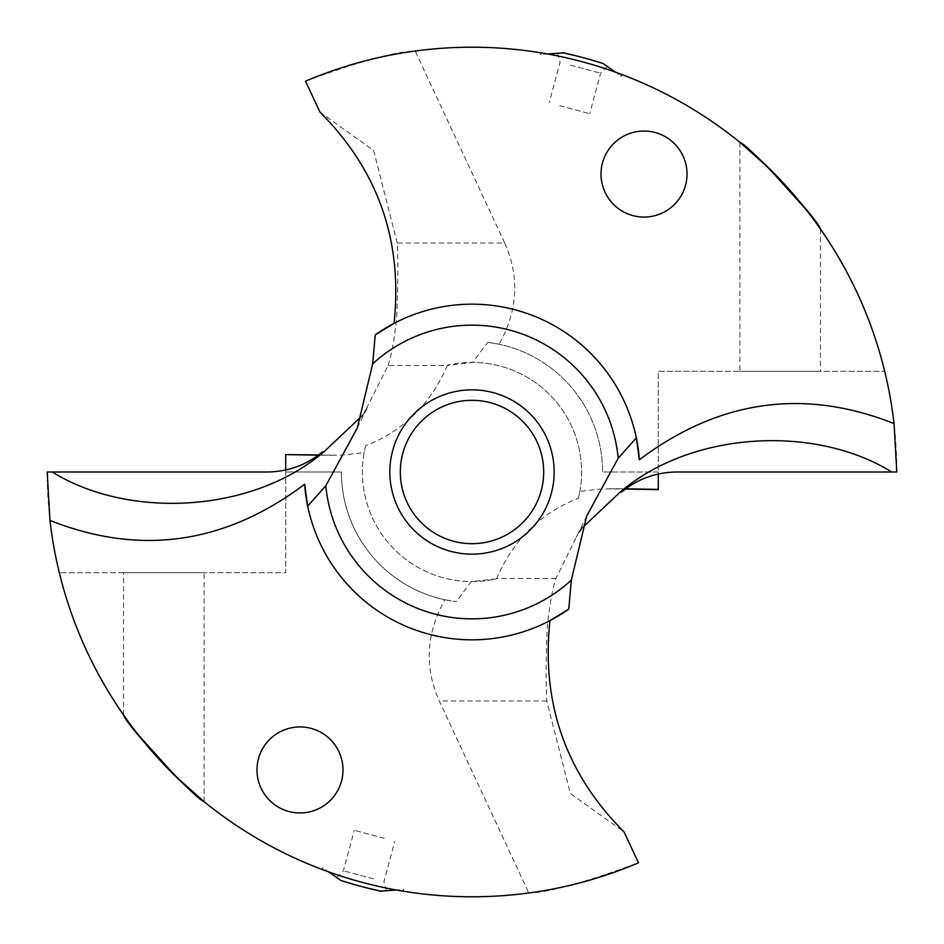 <?xml version="1.0" encoding="UTF-8"?>
<svg xmlns="http://www.w3.org/2000/svg" width="944" height="944" viewBox="0 0 944 944"><rect width="100%" height="100%" fill="white"/><g stroke="black" fill="none" stroke-linecap="round" stroke-linejoin="round"><path stroke-width="0.71" stroke-dasharray="4.72 3.54" d="M384.255 838.319L354.283 830.295L384.255 838.319M396.315 890.003L401.224 890.865L396.315 890.003L403.607 889.366L403.112 891.183L403.607 889.366L396.315 890.003L392.751 889.342L392.48 890.334L396.315 890.003L392.751 889.342A424.8 424.8 0 0 1 331.958 873.058A424.8 424.8 0 0 0 392.751 889.342M328.547 871.843L323.863 870.132L328.547 871.843L322.553 867.654L322.069 869.459L322.553 867.654L328.547 871.843L331.958 873.058L331.698 874.05L328.547 871.843L331.958 873.058M285.713 454.371L285.713 572.689L59.307 572.689L285.713 572.689L285.713 469.982A86.01 86.01 0 0 1 267.223 472L47.2 472A424.8 424.8 0 0 0 528.829 892.977C547.508 892.812 584.065 882.758 638.474 862.816M444.836 599.735L456.247 601.635A130.591 130.591 0 0 1 341.409 472L285.713 472L341.409 472A130.591 130.591 0 0 0 444.836 599.735C426.086 633.554 424.234 667.302 439.29 700.967L528.829 892.977M299.98 812.949A42.999 42.999 0 0 0 342.991 769.938A42.999 42.999 0 0 0 299.98 726.939A42.999 42.999 0 0 0 256.98 769.938A42.999 42.999 0 0 0 299.98 812.949M586.684 516.085L555.957 578.471C552.877 586.814 550.01 602.52 547.355 625.589C545.951 659.054 545.75 684.188 546.753 700.967L570.365 793.467L624.067 831.924M204.116 801.68L204.116 572.689L123.558 572.689L204.116 572.689M123.558 714.986L123.558 572.689M126.602 719.293L138.213 734.751M357.316 427.915L367.841 406.817L361.399 416.446M285.713 469.982L285.713 469.982A86.01 86.01 0 0 0 318.305 455.185L342.507 455.126L364.124 452.601A109.61 109.61 0 0 0 471.209 581.61L456.247 601.635M322.27 452.07L318.258 455.22L336.76 455.244M362.638 415.997L388.043 365.529L447.303 365.529C430.629 404.15 403.383 430.901 365.576 445.78L364.124 452.601M318.624 454.949L334.259 455.22M307.685 506.126A167.82 167.82 0 0 0 549.963 620.609M581.362 528.003L576.147 537.183L582.601 527.543M388.043 365.529C391.123 357.186 393.99 341.48 396.645 318.411C398.049 284.946 398.25 259.812 397.247 243.033L504.71 243.033C519.766 276.698 517.914 310.446 499.164 344.265L487.753 342.365L472.791 362.39L447.303 365.529M365.576 445.78A109.61 109.61 0 0 0 496.284 578.884L496.697 578.471C513.371 539.85 540.617 513.099 578.424 498.22A109.61 109.61 0 0 0 447.716 365.116M409.094 506.362A71.673 71.673 0 0 0 506.362 534.906A71.673 71.673 0 0 0 534.906 437.638A71.673 71.673 0 0 0 437.638 409.094A71.673 71.673 0 0 0 409.094 506.362M496.284 578.884L471.209 581.61M636.315 437.874A167.82 167.82 0 0 0 394.037 323.391M658.287 489.629L658.287 472L602.591 472L658.287 472L658.287 371.311L884.693 371.311L658.287 371.311L658.287 474.018A86.01 86.01 0 0 1 676.777 472L896.8 472A424.8 424.8 0 0 0 415.171 51.023C396.492 51.188 359.935 61.242 305.526 81.184M397.247 243.033L373.635 150.533L319.933 112.076M504.71 243.033L415.171 51.023M487.753 342.365A130.591 130.591 0 0 1 602.591 472A130.591 130.591 0 0 0 499.164 344.265M644.02 131.051A42.999 42.999 0 0 0 601.009 174.062A42.999 42.999 0 0 0 644.02 217.061A42.999 42.999 0 0 0 687.02 174.062A42.999 42.999 0 0 0 644.02 131.051M578.424 498.22L579.876 491.399L601.493 488.874L625.376 489.051M579.876 491.399A109.61 109.61 0 0 0 472.791 362.39M817.386 224.684L806.034 209.544M551.249 54.658A424.8 424.8 0 0 1 612.042 70.942L615.453 72.157L621.447 76.346L621.931 74.541L621.447 76.346L615.453 72.157L620.137 73.868L612.042 70.942A424.8 424.8 0 0 0 551.249 54.658L551.52 53.666L547.685 53.997L551.249 54.658L542.776 53.135L547.685 53.997L540.393 54.634L540.888 52.817L540.393 54.634L547.685 53.997M658.287 474.018L658.287 474.018A86.01 86.01 0 0 0 625.695 488.815L609.741 488.78M739.884 142.32L739.884 371.311L820.442 371.311L739.884 371.311M820.442 229.014L820.442 371.311M621.73 491.93L625.742 488.78L607.24 488.756M555.957 578.471L496.697 578.471M373.399 878.852L343.415 870.816L373.399 878.852M559.745 105.681L589.717 113.705L559.745 105.681M570.601 65.148L600.585 73.184L570.601 65.148M367.169 887.985L340.843 880.457L331.698 874.05M354.802 884.67L381.364 891.313L392.48 890.334M340.843 880.457A429.001 429.001 0 0 0 381.364 891.313M576.831 56.015L603.157 63.543L615.453 72.157M589.198 59.33L562.636 52.687L551.52 53.666M603.157 63.543A429.001 429.001 0 0 0 562.636 52.687M546.753 700.967L439.29 700.967M612.042 70.942L612.302 69.95M386.415 890.865L383.948 881.672L394.804 841.151M336.689 877.542L343.415 870.816L354.283 830.295M557.585 53.135L560.052 62.328L549.196 102.849M607.311 66.458L600.585 73.184L589.717 113.705"/><path stroke-width="1.42" d="M403.112 891.183L401.224 890.865L403.112 891.183M322.069 869.459L323.863 870.132L322.069 869.459M361.399 416.446L324.099 451.657C252.142 513.371 128.585 519.389 52.227 472L47.2 472L49.973 520.427A424.8 424.8 0 0 0 638.474 862.816L624.067 831.924C565.845 773.655 541.148 703.209 549.963 620.609L568.795 609.092L571.321 580.159L586.684 516.085L618.19 458.206A146.839 146.839 0 0 0 372.679 363.841L357.316 427.915L325.81 485.794L307.685 506.126L304.629 484.26A167.82 167.82 0 0 0 568.795 609.092M138.213 734.751L176.009 776.7L204.116 801.68C195.939 799.485 127.015 726.337 123.558 714.986L126.602 719.293M49.973 520.427C140.101 556.134 224.979 544.086 304.629 484.26M285.713 469.982L285.713 454.607L318.305 455.185M318.624 454.949L285.713 454.607M299.98 812.949A42.999 42.999 0 0 1 256.98 769.938A42.999 42.999 0 0 1 299.98 726.939A42.999 42.999 0 0 1 342.991 769.938A42.999 42.999 0 0 1 299.98 812.949M52.227 472L267.223 472C287.979 471.752 306.328 465.109 322.27 452.07L324.099 451.657M318.871 454.76L318.234 455.244M325.81 485.794A146.839 146.839 0 0 0 571.321 580.159M544.11 432.612A82.163 82.163 0 0 0 432.612 399.89A82.163 82.163 0 0 0 399.89 511.388A82.163 82.163 0 0 0 511.388 544.11A82.163 82.163 0 0 0 544.11 432.612M582.601 527.543L619.901 492.343C691.858 430.629 815.415 424.611 891.773 472L896.8 472L894.027 423.573C803.899 387.866 719.021 399.914 639.371 459.74A167.82 167.82 0 0 0 636.315 437.874L639.371 459.74M618.19 458.206L636.315 437.874A167.82 167.82 0 0 0 375.205 334.908L394.037 323.391C402.852 240.791 378.155 170.345 319.933 112.076L305.526 81.184A424.8 424.8 0 0 1 894.027 423.573M372.679 363.841L375.205 334.908M891.773 472L676.777 472C656.021 472.248 637.672 478.891 621.73 491.93L619.901 492.343M644.02 217.061A42.999 42.999 0 0 0 687.02 174.062A42.999 42.999 0 0 0 644.02 131.051A42.999 42.999 0 0 0 601.009 174.062A42.999 42.999 0 0 0 644.02 217.061M658.287 474.018L658.287 489.629L625.376 489.051M534.906 437.638A71.673 71.673 0 0 0 437.638 409.094A71.673 71.673 0 0 0 409.094 506.362A71.673 71.673 0 0 0 506.362 534.906A71.673 71.673 0 0 0 534.906 437.638M817.386 224.684L820.442 229.014C816.985 217.663 748.061 144.515 739.884 142.32L768.145 167.442L806.034 209.544M551.249 54.658L551.52 53.666L547.685 53.997M540.888 52.817L542.776 53.135L540.888 52.817M621.931 74.541L620.137 73.868L621.931 74.541M612.042 70.942L612.302 69.95L603.157 63.543C608.668 67.402 608.668 67.402 603.157 63.543C608.668 67.402 608.668 67.402 603.157 63.543L589.198 59.33M658.287 489.393L625.695 488.815M625.129 489.24L625.766 488.756M392.751 889.342L392.48 890.334L396.315 890.003M331.958 873.058L331.698 874.05L340.843 880.457C335.332 876.598 335.332 876.598 340.843 880.457C335.332 876.598 335.332 876.598 340.843 880.457L354.802 884.67M340.937 880.481L340.843 880.457A429.001 429.001 0 0 0 381.364 891.313C388.067 890.723 388.067 890.723 381.364 891.313C388.067 890.723 388.067 890.723 381.364 891.313L367.169 887.985M380.456 891.112L392.48 890.334M328.547 871.843L331.698 874.05M603.063 63.519L603.157 63.543A429.001 429.001 0 0 0 562.636 52.687C555.933 53.277 555.933 53.277 562.636 52.687C555.933 53.277 555.933 53.277 562.636 52.687L576.831 56.015M563.544 52.888L551.52 53.666M615.453 72.157L612.302 69.95"/></g></svg>
